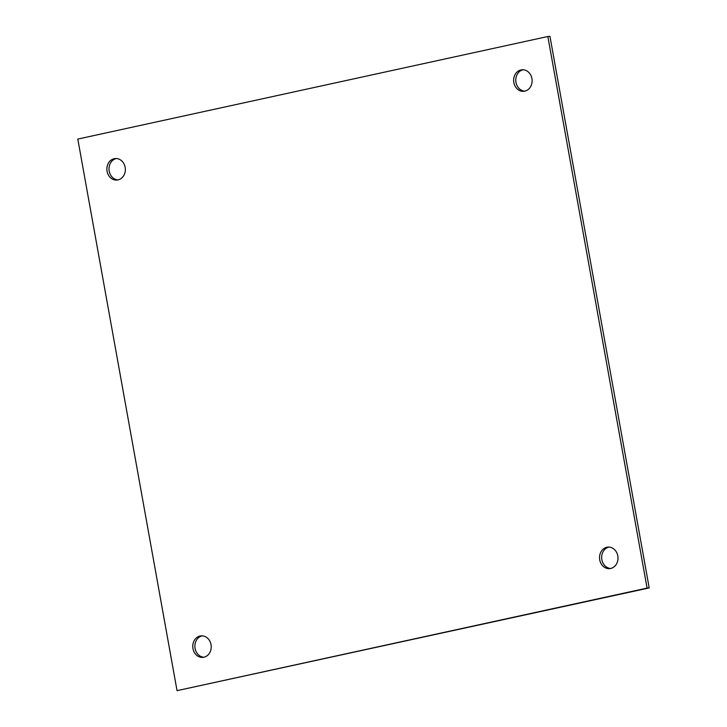 <?xml version="1.0" encoding="UTF-8"?>
<svg xmlns="http://www.w3.org/2000/svg" width="727" height="727" viewBox="0 0 727 727"><rect width="100%" height="100%" fill="white"/><g stroke="black" fill="none" stroke-linecap="round" stroke-linejoin="round"><path stroke-width="1.09" d="M647.085 588.088L177.043 690.65L77.798 139.075L547.84 36.514L647.085 588.088L649.202 587.925L549.957 36.35L547.84 36.514M610.671 568.469A10.796 9.233 -94.4 0 0 617.895 556.518A10.796 9.233 -94.4 0 0 607.926 547.104A10.796 9.233 -94.4 0 0 599.566 558.572A10.796 9.233 -94.4 0 0 609.599 568.632A10.796 9.233 -94.4 0 0 610.671 568.469M524.785 91.148A10.796 9.233 -94.4 0 0 532.019 79.198A10.796 9.233 -94.4 0 0 522.05 69.774A10.796 9.233 -94.4 0 0 513.68 81.251A10.796 9.233 -94.4 0 0 523.713 91.311A10.796 9.233 -94.4 0 0 524.785 91.148M118.019 179.905A10.796 9.233 -94.4 0 0 125.253 167.955A10.796 9.233 -94.4 0 0 115.284 158.531A10.796 9.233 -94.4 0 0 106.914 170.009A10.796 9.233 -94.4 0 0 116.947 180.069A10.796 9.233 -94.4 0 0 118.019 179.905M203.905 657.226A10.796 9.233 -94.4 0 0 211.13 645.276A10.796 9.233 -94.4 0 0 201.161 635.852A10.796 9.233 -94.4 0 0 192.8 647.33A10.796 9.233 -94.4 0 0 202.833 657.39A10.796 9.233 -94.4 0 0 203.905 657.226M649.202 587.925L177.043 690.65M608.999 547.086A10.796 9.233 -94.4 0 0 601.683 558.409A10.796 9.233 -94.4 0 0 610.653 568.478M523.113 69.765A10.796 9.233 -94.4 0 0 515.807 81.088A10.796 9.233 -94.4 0 0 524.767 91.157M116.347 158.522A10.796 9.233 -94.4 0 0 109.032 169.845A10.796 9.233 -94.4 0 0 118.001 179.914M202.233 635.843A10.796 9.233 -94.4 0 0 194.918 647.166A10.796 9.233 -94.4 0 0 203.887 657.235"/></g></svg>
